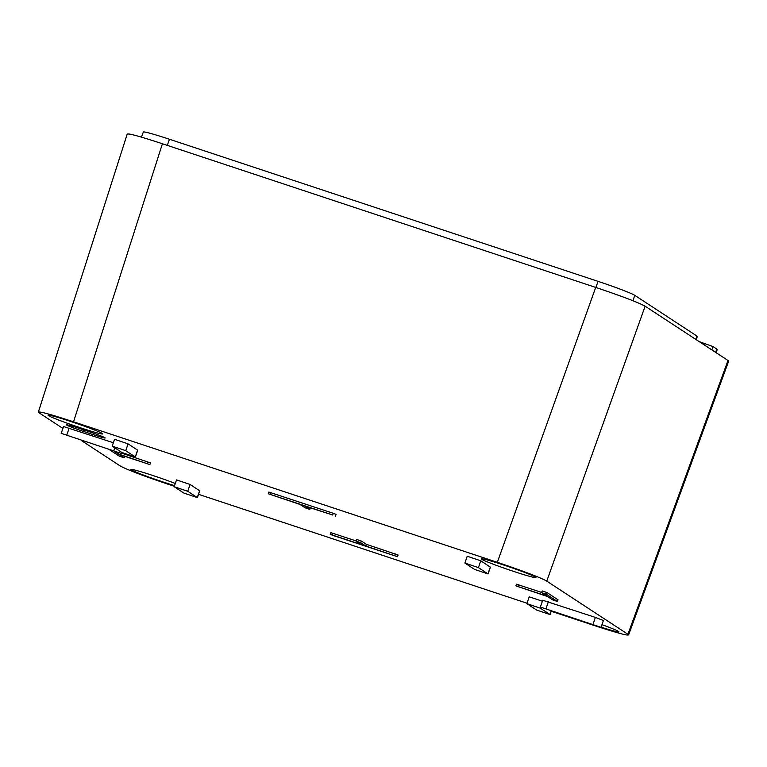 <?xml version="1.0" encoding="UTF-8"?>
<svg xmlns="http://www.w3.org/2000/svg" width="767" height="767" viewBox="0 0 767 767"><rect width="100%" height="100%" fill="white"/><g stroke="black" fill="none" stroke-linecap="round" stroke-linejoin="round"><path stroke-width="1.15" d="M628.595 634.942L728.65 361.161L727.998 360.48L645.133 306.206L546.756 581.118C540.045 577.407 523.564 571.137 497.332 562.316L73.536 421.812C48.053 413.48 36.538 410.47 39.002 412.771L62.894 428.417M546.756 581.118L627.933 634.28C630.397 636.581 618.883 633.571 593.409 625.249L551.195 611.251M628.585 634.961L627.933 634.28L727.998 360.48M81.292 440.469L120.179 465.933C126.891 469.644 143.371 475.914 169.603 484.734L174.349 486.307M198.519 494.322L527.025 603.236M127.226 134.062L38.36 412.08L39.002 412.771M542.403 601.213L529.211 596.831L526.881 603.648L536.526 610.005L550.064 614.568L540.419 608.212L526.881 603.648M488.071 573.965L490.401 567.149L480.756 560.792L467.218 556.228L464.888 563.045L474.524 569.402L488.071 573.965L478.426 567.609L464.888 563.045M601.06 627.329L603.399 620.522L595.384 617.397L542.729 600.254L540.399 607.071L601.06 627.329L540.399 607.071M601.117 627.176A28.839 1.438 -161.1 0 0 618.825 631.835A28.839 1.438 -161.1 0 0 618.413 631.394A28.839 1.438 -161.1 0 0 601.98 624.654M535.548 577.129A28.839 1.438 -161.1 0 0 506.536 565.969A28.839 1.438 -161.1 0 0 481.398 558.875A28.839 1.438 -161.1 0 0 481.81 559.316A28.839 1.438 -161.1 0 0 510.86 570.475A28.839 1.438 -161.1 0 0 535.97 577.561A28.839 1.438 -161.1 0 0 535.548 577.129M175.317 483.478A28.839 1.438 -161.1 0 0 146.66 473.498A28.839 1.438 -161.1 0 0 130.965 469.49A28.839 1.438 -161.1 0 0 131.387 469.922A28.839 1.438 -161.1 0 0 174.579 485.626M48.522 415.656A28.839 1.438 -161.1 0 0 77.572 426.816A28.839 1.438 -161.1 0 0 102.682 433.901A28.839 1.438 -161.1 0 0 102.27 433.47A28.839 1.438 -161.1 0 0 73.249 422.32A28.839 1.438 -161.1 0 0 48.11 415.225A28.839 1.438 -161.1 0 0 48.522 415.656M88.368 431.428L78.292 428.082A15.139 0.757 -161.1 0 0 66.47 424.822A15.139 0.757 -161.1 0 0 83.296 431.37L93.373 434.707A15.139 0.757 -161.1 0 0 105.194 437.976A15.139 0.757 -161.1 0 0 88.368 431.428M113.363 442.741L63.546 426.538L61.207 433.345L121.876 453.613L61.207 433.345M197.387 497.639L199.717 490.822L190.082 484.466L176.535 479.902L174.205 486.719L183.85 493.076L197.387 497.639L187.742 491.283L174.205 486.719M135.395 457.036L137.724 450.219L128.079 443.863L114.542 439.299L112.212 446.116L121.857 452.472L135.395 457.036L125.75 450.68L112.212 446.116M356.013 540.898L330.845 532.653L330.261 534.359L333.06 535.452L397.507 556.708L365.821 546.037L360.691 542.681L355.955 541.08L361.113 544.484L330.261 534.359M397.507 556.708L398.092 555.001L366.396 544.34L361.276 540.975L356.569 539.422M335.515 516.105L336.099 514.398L333.29 513.305L268.843 492.05L268.268 493.756L299.955 504.418L305.084 507.783L309.82 509.374L304.652 505.98L332.705 515.012L268.268 493.756M109.729 449.893L119.431 456.25L124.177 457.851L119.01 454.457L149.872 464.572L150.447 462.875L121.991 453.278M541.665 592.421L516.488 584.186L515.903 585.883L547.59 596.553L552.719 599.909L557.456 601.51L546.334 594.204L541.598 592.613L546.756 596.007L515.903 585.883M557.992 599.813L546.919 592.508L542.221 590.945M699.149 341.583L712.955 346.55L716.742 349.023A33.451 1.668 18.9 0 1 717.222 349.531L716.215 352.762M695.822 339.407L696.887 336.023L697.28 336.512M696.887 336.023L634.721 295.305A33.451 1.668 18.9 0 0 598.02 281.345L169.44 139.249A33.451 1.668 18.9 0 0 143.324 132.039L141.425 137.149M645.133 306.206C638.422 302.495 621.941 296.235 595.71 287.414L497.332 562.316M127.888 134.714C125.424 132.413 136.929 135.423 162.412 143.755L595.71 287.414M366.396 544.34L365.821 546.037M149.872 464.572L118.176 453.911L114.427 451.456M118.559 452.798L118.176 453.911M540.725 607.311L540.419 608.212M551.109 611.078L549.958 614.453M548.357 601.807L546.027 608.624M595.384 617.397L593.044 624.213M480.756 560.792L478.426 567.609M490.295 567.043L487.965 573.85M705.046 343.539L704.547 345.121M712.955 346.55L711.881 349.925M595.892 287.472L598.02 281.345M167.311 145.375L169.44 139.249M632.996 300.779L634.721 295.305M715.678 352.408L716.742 349.023M93.373 434.707L93.852 433.307M83.296 431.37L83.795 429.913M162.412 143.755L73.536 421.812M114.772 447.832L113.861 450.497M69.174 428.091L66.844 434.908M199.612 490.717L197.282 497.524M190.082 484.466L187.742 491.283M137.619 450.114L135.289 456.921M128.079 443.863L125.75 450.68M332.811 533.199L332.226 534.906M361.276 540.975L360.691 542.681M395.283 553.908L394.698 555.615M270.818 492.596L270.233 494.293M333.29 513.305L332.705 515.012M310.29 507.85L309.782 509.336M147.648 461.782L147.063 463.489M124.647 456.327L124.139 457.813M546.919 592.508L546.334 594.204M558.002 599.765L557.427 601.472M518.454 584.722L517.878 586.429M551.243 611.126L550.064 614.568M696.283 339.704L697.299 336.454M122.202 452.655L121.876 453.613M356.53 539.383L355.955 541.08M310.338 507.859L309.82 509.374M124.695 456.336L124.177 457.851M542.183 590.906L541.598 592.613M558.04 599.804L557.456 601.51"/></g></svg>

